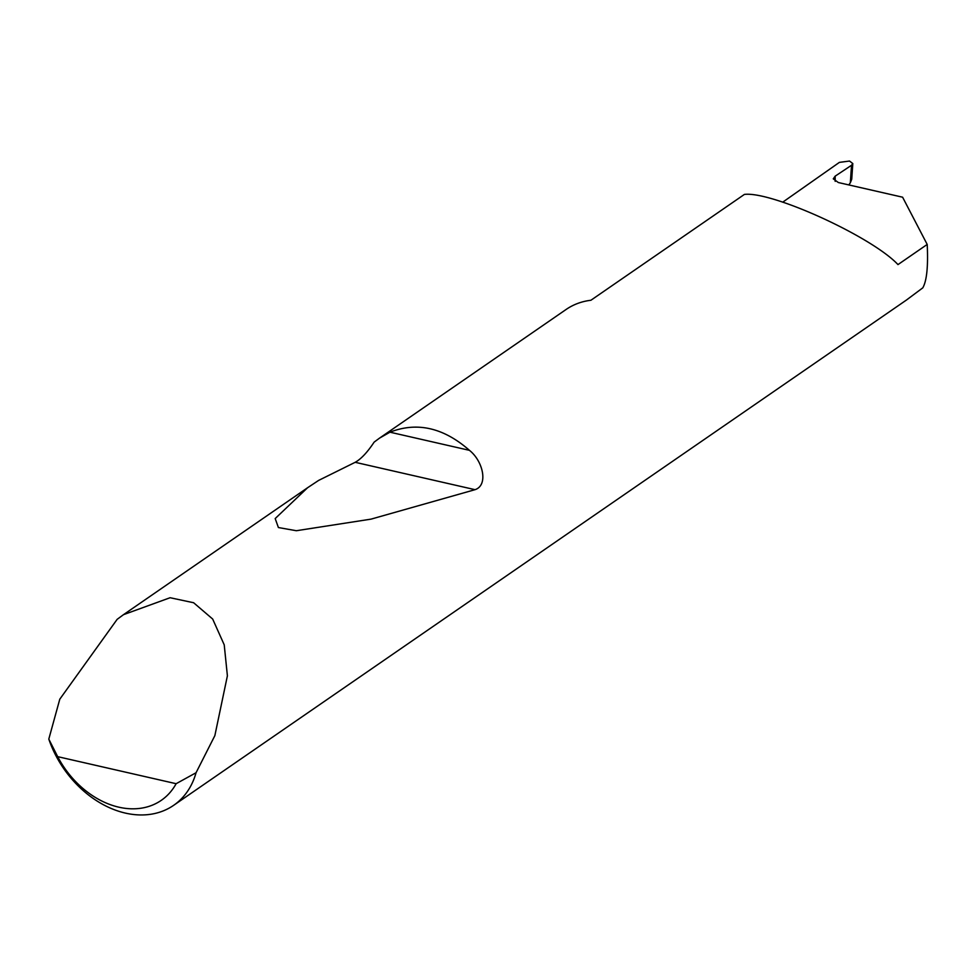 <?xml version="1.0" encoding="UTF-8"?>
<svg xmlns="http://www.w3.org/2000/svg" width="976" height="976" viewBox="0 0 976 976"><rect width="100%" height="100%" fill="white"/><g stroke="black" fill="none" stroke-linecap="round" stroke-linejoin="round"><path stroke-width="1.46" d="M173.643 805.334A92.72 69.65 55.4 0 1 48.8 739.1L59.792 699.182L117.157 619.333L123.488 614.673L170.092 597.727L193.626 602.741L212.67 619.04L224.224 644.843L227.396 675.819L214.854 735.636L196.054 772.736A92.72 69.65 55.4 0 1 173.643 805.334L906.35 300.108L922.784 287.847C926.785 280.856 928.261 266.387 927.2 244.439L902.605 197.201L838.347 182.536L833.272 178.852L835.163 176.156L835.188 181.365M927.2 244.439L897.981 264.594C872.007 236.802 772.053 191.113 744.42 194.407L590.895 300.266A92.72 69.65 -124.6 0 0 566.117 309.465L379.518 438.139L389.961 432.185C417.118 421.608 443.604 427.659 469.444 450.339C483.193 461.184 488.5 485.316 475.031 489.671L371.039 519.134L296.326 530.724L278.392 527.54L275.195 518.561L307.574 487.744L318.627 480.412L355.179 462.307C361.035 459.074 367.354 452.352 374.15 442.116L379.518 438.139M782.703 202.191L839.384 162.382L849.51 161.04L852.804 163.553L851.731 179.194L850.328 182.768L851.536 165.261L835.163 176.156M848.815 184.928L850.328 182.768M851.536 165.261L852.804 163.553M48.8 739.1L57.682 756.656L176.131 783.704L196.054 772.736M57.682 756.656A81.594 61.293 -124.6 0 0 176.131 783.704M389.961 432.185L469.444 450.339M355.179 462.307L475.031 489.671M123.488 614.673L307.574 487.744"/></g></svg>
